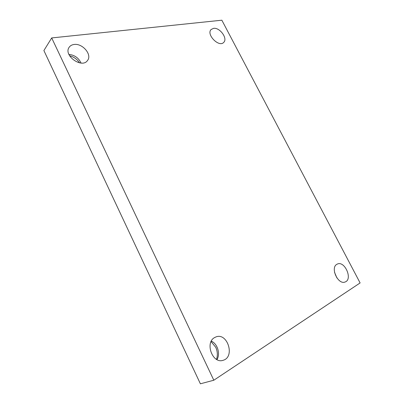 <?xml version="1.0" encoding="UTF-8"?>
<svg xmlns="http://www.w3.org/2000/svg" width="404" height="404" viewBox="0 0 404 404"><rect width="100%" height="100%" fill="white"/><g stroke="black" fill="none" stroke-linecap="round" stroke-linejoin="round"><path stroke-width="0.61" d="M213.817 380.23L51.697 37.936L221.852 20.2L360.11 282.936L213.817 380.23L200.389 383.8L43.89 50.545L51.697 37.936M336.87 264.312C330.048 267.731 338.123 285.163 345.122 281.987C353 279.437 344.789 260.504 337.416 264.034L336.87 264.312M213.57 28.351L211.141 29.497C205.899 34.365 219.024 47.783 223.705 42.4C228.053 38.648 219.832 27.25 213.57 28.351M74.114 44.475C71.917 44.748 70.271 45.677 69.17 47.253C62.999 55.464 82.118 68.998 87.562 60.423C92.314 54.732 82.537 43.107 74.114 44.475M214.59 337.577C204.646 342.678 212.61 364.171 223.139 360.287C235.345 357.025 227.477 332.164 215.923 336.941L214.59 337.577M79.593 62.878C77.169 59.226 73.826 56.848 69.569 55.742M216.509 359.363C217.827 355.358 217.559 351.318 215.711 347.238L211.075 341.627M216.978 359.621C220.584 353.732 217.458 343.683 211.317 341.138M81.058 63.054C78.623 57.918 74.573 55.03 68.902 54.394M336.941 277.992L334.522 272.316"/></g></svg>
